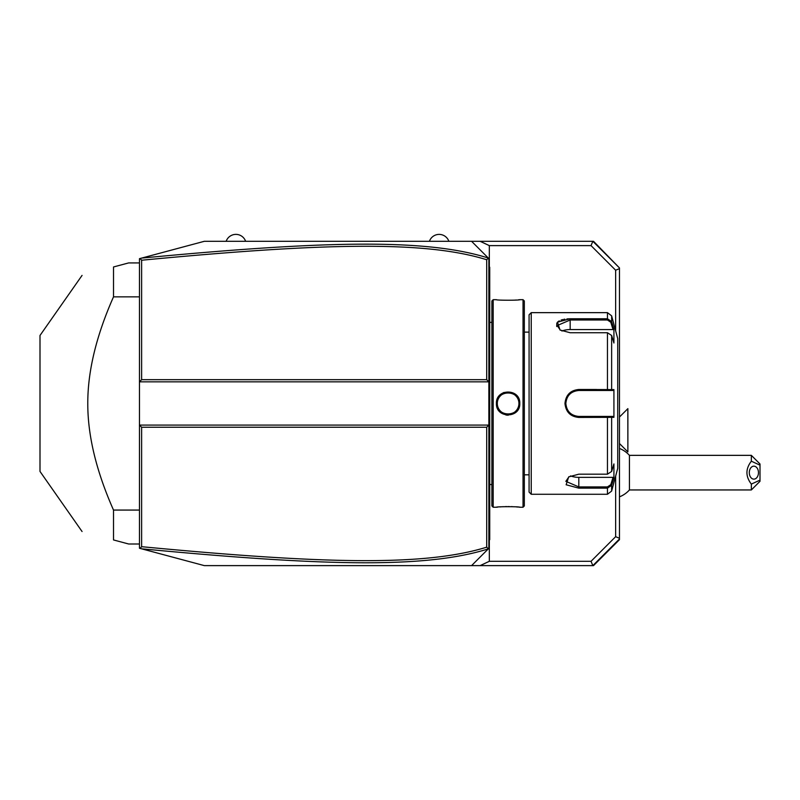 <?xml version="1.0" encoding="UTF-8"?>
<svg xmlns="http://www.w3.org/2000/svg" width="800" height="800" viewBox="0 0 800 800"><rect width="100%" height="100%" fill="white"/><g stroke="black" fill="none" stroke-linecap="round" stroke-linejoin="round"><path stroke-width="1.2" d="M619.46 267.93L593.51 241.3L592.83 241.3L591.04 245.62L489.33 245.62L480.12 241.3L592.83 241.3L619.46 267.93L619.46 539.68L593.51 565.62L480.12 565.62L489.33 561.3L489.33 540.07M480.12 241.3L471.57 241.3L488.86 258.59L488.86 425.08L139.46 425.08L139.46 381.84L488.86 381.84L486.7 379.68L486.7 259.74C425.69 240.81 326.11 242.63 141.62 260.23L141.62 379.68L486.7 379.68M141.62 379.68L139.46 381.84L139.46 258.68L204.32 241.3L471.57 241.3L484.54 254.27M139.46 425.08L139.46 548.24L140.11 548.42L141.62 546.69C325.7 564.22 425.35 566.18 486.7 547.18L486.7 427.24L141.62 427.24L139.46 425.08M141.6 548.81C326.6 566.39 426.36 568.4 488.31 548.88L471.57 565.62L204.32 565.62L140.11 548.42M484.54 552.65L471.57 565.62L480.12 565.62M486.7 427.24L488.86 425.08L488.86 548.32L488.31 548.88M488.39 548.8L486.7 547.18M489.33 266.85L489.33 245.62M591.04 245.62L615.64 270.22L619.46 268.64M619.46 538.99L592.83 565.62L591.04 561.3L615.64 536.69L619.46 538.28M591.04 561.3L489.33 561.3M615.64 270.22L615.64 330.8M615.64 476.12L615.64 536.69M627.84 408.65L627.88 451.89L627.88 408.65L619.46 417.03M751.35 455.35L760 464L760 465.16L751.35 461.21L751.35 455.35L629.43 455.35L629.43 489.95A25.95 25.95 0 0 1 619.46 496.84M629.43 455.35A25.95 25.95 0 0 0 619.46 448.45M760 465.16L760 481.3L751.35 489.95L629.43 489.95M760 480.14L751.35 484.09L751.35 489.95M751.35 461.21C745.47 468.83 745.47 476.46 751.35 484.09M749.3 472.65A6.49 4.59 -90 0 1 753.88 466.16A6.49 4.59 -90 0 1 758.47 472.65A6.49 4.59 -90 0 1 753.88 479.14A6.49 4.59 -90 0 1 749.3 472.65M488.39 258.12L486.7 259.74M141.62 427.24L141.62 546.69M140.11 258.5L141.62 260.23M488.31 258.04C426.71 238.58 327.02 240.47 141.6 258.1M488.86 540.54L489.73 539.68L489.73 538.81L488.86 539.68L489.73 538.81L489.73 515.89L488.86 515.89L489.73 515.89L489.73 507.2L488.86 507.2M488.86 498.47L489.73 498.38L489.73 507.2M488.86 485.75L489.73 485.84L489.73 498.38M488.86 321.17L489.73 321.08L489.73 485.84M488.86 308.45L489.73 308.54L489.73 321.08M488.86 266.38L489.73 267.24L489.73 308.54M489.73 268.11L488.86 267.24L489.73 268.11M493.19 507.24L493.19 299.68L491.89 300.97L491.89 505.95L493.19 507.24L496.43 507.24C495.77 506.51 520.46 506.52 519.78 507.24L519.38 507.2M505.91 415.02L508.19 415.23M493.19 299.68L496.43 299.68C495.76 300.4 520.44 300.41 519.78 299.68L523.03 299.68L523.03 507.24L519.78 507.24M519.78 403.46C520.45 418.66 495.76 418.66 496.43 403.46C495.76 388.26 520.46 388.26 519.78 403.46L518.92 403.46C519.59 417.4 496.62 417.4 497.3 403.46C496.62 389.52 519.59 389.52 518.92 403.46A10.81 10.81 0 0 0 518.9 402.83M518.45 507.1L516.27 506.9M514.95 506.8L513.95 506.74M512.66 506.68L511.12 506.62M509.37 506.58L508.08 506.57M506.82 506.58L505.09 506.62M503.53 506.68L502.24 506.74M501.27 506.8L499.89 506.91M497.77 507.1L496.84 507.2M504.03 392.43L501.75 393.59M499.48 395.53L498.17 397.28M501.3 300.12L502.21 300.17M514.98 300.11L516.32 300.01M518.45 299.82L519.38 299.72M523.03 299.68L524.32 300.97L524.32 505.95L523.03 507.24M531.24 494.27L531.24 312.65L529.08 314.81L529.08 492.11L531.24 494.27L607.46 494.27L607.46 488.15L578.81 488.15L566.14 484.77L568.69 476.9L578.81 474.18L607.46 474.18L611.64 471.43L613.92 463.93L613.92 477.81L611.64 485.31L607.46 488.15L607.46 486.91L578.81 486.91L565.84 481.35L569.02 476.7M531.24 312.65L607.46 312.65L607.46 318.77L570.16 318.77L607.46 318.77L611.64 321.61L613.92 329.11L613.92 342.99L611.64 335.48L611.64 389.59L613.92 389.58L613.92 417.34L578.81 417.43C570.45 416.64 565.84 411.98 564.97 403.46C565.83 394.95 570.45 390.29 578.81 389.49L611.64 389.59L610.8 390.49L613.03 390.49L578.81 390.49L607.46 390.49L607.46 332.74L570.16 332.74L560.04 330.02L557.49 322.16L570.16 318.77L566.9 318.91M578.74 417.43L578.81 416.43C570.96 415.68 566.64 411.35 565.84 403.46C566.63 395.57 570.96 391.24 578.81 390.49A12.97 12.97 0 0 0 578.1 390.51M560.37 330.22L557.19 325.56L570.16 320L607.46 320L610.8 322.25L611.64 321.61L611.64 315.85L617.73 338.59L617.73 468.32L611.64 491.07L611.64 485.31L610.8 484.67L607.46 486.91M611.64 471.43L611.64 417.33L610.8 416.43L578.81 416.43A12.97 12.97 0 0 1 578.1 416.41M564.87 319.16L563.84 319.34M562.75 319.58L561.11 320.06M559.27 320.86L557.73 321.93M556.83 323.01L556.71 326.51M596.54 389.49L578.81 389.49L578.81 390.49M610.8 322.25L613.03 329.56L570.16 329.56A12.97 6.49 180 0 0 561.93 331.04M613.92 477.81L613.03 477.36L610.8 484.67M613.03 477.36L578.81 477.36A12.97 6.49 0 0 1 570.58 475.88M613.03 416.43L610.8 416.43L613.03 416.43L613.92 417.34M610.56 416.43L608.15 416.43M607.46 474.18L607.46 416.43L578.81 416.43M577.39 416.35A12.97 12.97 0 0 1 575.97 416.12M574.57 415.72A12.97 12.97 0 0 1 573.89 415.46M571.94 414.46A12.97 12.97 0 0 1 571.33 414.06M570.18 413.15A12.97 12.97 0 0 1 569.67 412.66M568.23 410.97A12.97 12.97 0 0 1 567.83 410.36M567.12 409.08A12.97 12.97 0 0 1 566.86 408.52M566.82 408.42A12.97 12.97 0 0 1 566.56 407.74M566.16 406.34A12.97 12.97 0 0 1 565.92 404.91M565.86 404.18A12.97 12.97 0 0 1 565.86 402.73M565.92 402.01A12.97 12.97 0 0 1 566.16 400.58M566.56 399.18A12.97 12.97 0 0 1 566.82 398.5M566.88 398.38A12.97 12.97 0 0 1 567.12 397.84M567.83 396.56A12.97 12.97 0 0 1 568.23 395.95M569.67 394.26A12.97 12.97 0 0 1 570.18 393.77M571.33 392.86A12.97 12.97 0 0 1 571.94 392.46M573.88 391.46A12.97 12.97 0 0 1 574.57 391.2M575.26 390.98A12.97 12.97 0 0 1 577.39 390.56M610.56 390.49L608.15 390.49M613.92 389.58L613.03 390.49M611.64 335.48L607.46 332.74M613.92 329.11L613.03 329.56M518.84 402.19A10.81 10.81 0 0 0 518.75 401.56M518.62 400.93A10.81 10.81 0 0 0 518.45 400.32M518.25 399.71A10.81 10.81 0 0 0 518.01 399.11M517.73 398.54A10.81 10.81 0 0 0 517.42 397.97M517.08 397.43A10.81 10.81 0 0 0 516.71 396.91M516.51 396.65A10.81 10.81 0 0 0 515.41 395.48M514.92 395.06A10.81 10.81 0 0 0 514.41 394.67M513.88 394.32A10.81 10.81 0 0 0 513.32 393.99M512.75 393.7A10.81 10.81 0 0 0 512.16 393.44M510.95 393.03A10.81 10.81 0 0 0 510.33 392.88M509.7 392.77A10.81 10.81 0 0 0 509.07 392.69M508.43 392.65A10.81 10.81 0 0 0 507.79 392.65M507.15 392.69A10.81 10.81 0 0 0 506.52 392.77M505.89 392.88A10.81 10.81 0 0 0 505.26 393.03M504.05 393.44A10.81 10.81 0 0 0 503.46 393.7M502.89 393.99A10.81 10.81 0 0 0 502.34 394.32M501.81 394.67A10.81 10.81 0 0 0 501.3 395.06M500.81 395.48A10.81 10.81 0 0 0 499.61 396.78M499.51 396.91A10.81 10.81 0 0 0 499.14 397.43M498.79 397.97A10.81 10.81 0 0 0 498.48 398.54M498.21 399.12A10.81 10.81 0 0 0 497.97 399.71M497.76 400.32A10.81 10.81 0 0 0 497.6 400.93M497.47 401.56A10.81 10.81 0 0 0 497.37 402.19M497.32 402.83A10.81 10.81 0 0 0 497.32 404.09M518.92 403.46A10.81 10.81 0 0 1 518.9 404.09M518.84 404.73A10.81 10.81 0 0 1 518.75 405.36M518.62 405.99A10.81 10.81 0 0 1 518.45 406.6M518.25 407.21A10.81 10.81 0 0 1 517.42 408.95M517.08 409.49A10.81 10.81 0 0 1 516.71 410.01M516.62 410.13A10.81 10.81 0 0 1 515.41 411.43M514.92 411.85A10.81 10.81 0 0 1 514.41 412.24M513.88 412.6A10.81 10.81 0 0 1 513.32 412.93M512.75 413.22A10.81 10.81 0 0 1 512.16 413.48M510.95 413.89A10.81 10.81 0 0 1 510.33 414.04M509.7 414.15A10.81 10.81 0 0 1 509.07 414.23M508.43 414.27A10.81 10.81 0 0 1 507.79 414.27M507.15 414.23A10.81 10.81 0 0 1 506.52 414.15M505.89 414.04A10.81 10.81 0 0 1 505.26 413.89M504.05 413.48A10.81 10.81 0 0 1 503.46 413.22M502.89 412.93A10.81 10.81 0 0 1 502.34 412.6M501.81 412.24A10.81 10.81 0 0 1 501.3 411.85M500.81 411.43A10.81 10.81 0 0 1 499.71 410.27M499.51 410.01A10.81 10.81 0 0 1 499.14 409.49M498.79 408.95A10.81 10.81 0 0 1 497.97 407.21M497.76 406.6A10.81 10.81 0 0 1 497.6 405.99M497.47 405.36A10.81 10.81 0 0 1 497.37 404.73M139.46 510.07L113.51 510.07C96.29 471.18 87.71 435.65 87.78 403.46C87.71 371.26 96.29 335.72 113.51 296.85L113.51 266.97L128.65 262.92L139.46 262.92M139.46 296.85L113.51 296.85M139.46 544L128.65 544L113.51 539.94L113.51 510.07M82.06 531.52L40 471.44L40 335.47L82.06 275.4M113.51 266.97C70.75 278.43 70.75 278.43 113.51 266.97C70.75 278.43 70.75 278.43 113.51 266.97M113.51 539.94C70.75 528.49 70.75 528.49 113.51 539.94C70.75 528.49 70.75 528.49 113.51 539.94M448.86 241.3A10.3 10.3 0 0 0 429.41 241.3M245.62 241.3A10.3 10.3 0 0 0 226.16 241.3M489.73 477.02L488.86 477.02M489.73 329.9L488.86 329.9M489.73 299.72L488.86 299.72M489.73 291.03L488.86 291.03M496.43 403.46L497.3 403.46M578.81 488.15L578.81 477.36M564.97 403.46L565.84 403.46M607.46 318.77L607.46 320M570.16 318.77L570.16 329.56M619.46 443.51L627.84 451.89M489.73 322.38L491.89 322.38M489.73 484.54L491.89 484.54M529.08 332.11L524.32 332.11M529.08 474.81L524.32 474.81M611.64 491.07L607.46 494.27M611.64 315.85L607.46 312.65"/></g></svg>
